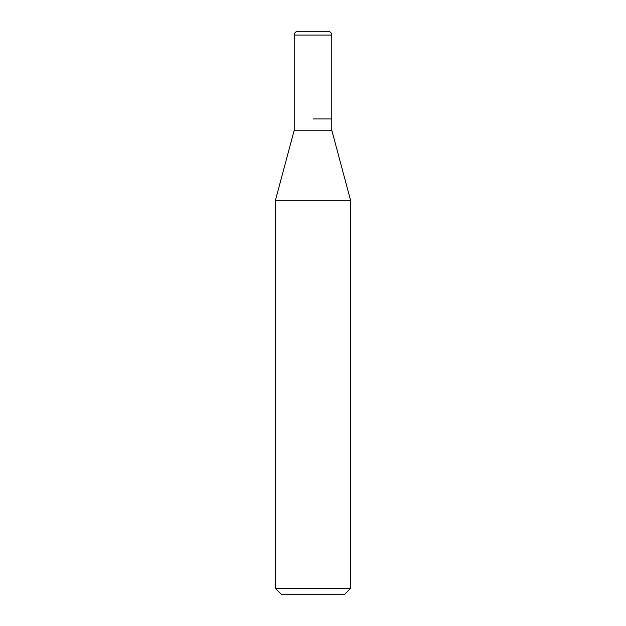 <?xml version="1.0" encoding="UTF-8"?>
<svg xmlns="http://www.w3.org/2000/svg" width="626" height="626" viewBox="0 0 626 626"><rect width="100%" height="100%" fill="white"/><g stroke="black" fill="none" stroke-linecap="round" stroke-linejoin="round"><path stroke-width="0.94" d="M313 118.94L331.78 118.94L313 118.94M294.22 118.94L294.22 130.208L331.78 130.208L331.78 35.056C331.577 32.795 330.325 31.543 328.024 31.3L297.976 31.3A3.756 3.756 0 0 0 294.22 35.056L294.22 118.94L294.22 35.056C294.423 32.795 295.675 31.543 297.976 31.3M331.78 130.208L350.56 200.297L275.44 200.297L294.22 130.208M350.56 588.44L344.3 594.7L281.7 594.7L275.44 588.44L350.56 588.44L350.56 200.297M331.78 35.056L294.22 35.056M275.44 588.44L275.44 200.297"/></g></svg>

